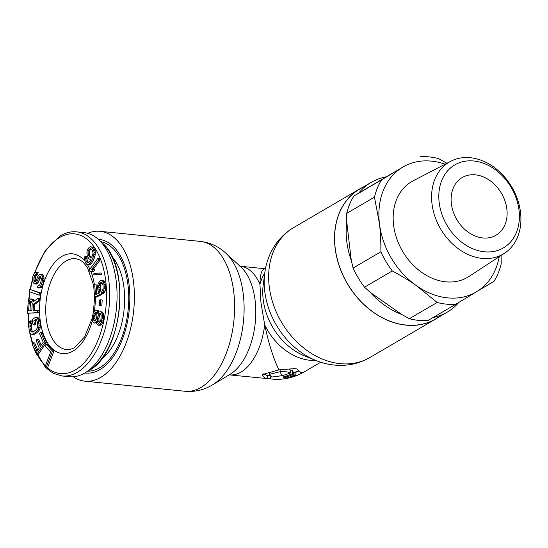 <?xml version="1.0" encoding="UTF-8"?>
<svg xmlns="http://www.w3.org/2000/svg" width="548" height="548" viewBox="0 0 548 548"><rect width="100%" height="100%" fill="white"/><g stroke="black" fill="none" stroke-linecap="round" stroke-linejoin="round"><path stroke-width="0.82" d="M87.728 233.311A75.323 41.47 95.8 0 1 100.003 231.304A75.323 41.47 95.8 0 1 133.561 282.206A75.323 41.47 95.8 0 1 84.906 381.182A75.323 41.47 95.8 0 1 73.281 376.771M84.878 372.955A67.151 36.976 -84.2 0 0 100.243 369.434A67.151 36.976 -84.2 0 0 129.109 284.816A67.151 36.976 -84.2 0 0 112.689 245.874A67.151 36.976 -84.2 0 0 98.332 239.36M362.399 187.505A75.323 58.355 59.7 0 0 359.604 189.012A75.323 58.355 59.7 0 0 335.068 247.737A75.323 58.355 59.7 0 0 435.639 319.059A75.323 58.355 59.7 0 0 438.318 317.361M302.558 372.722L302.208 372.976L302.558 372.722C300.941 373.044 299.044 371.77 296.872 368.893L294.255 368.633L278.911 369.859C273.397 358.406 268.657 343.363 264.677 324.745L260.944 302.633L259.93 284.371C260.088 275.706 261.341 270.616 263.698 269.095L265.616 267.972M264.752 273.123C265.773 265.211 268.075 257.8 271.657 250.895C276.87 240.969 284.234 233.181 293.749 227.516A75.323 58.355 59.7 0 0 269.137 285.618A75.323 58.355 59.7 0 0 269.205 286.241A75.323 58.355 59.7 0 0 369.777 357.563C360.173 363.084 349.761 365.68 338.548 365.345C330.78 365.078 323.204 363.447 315.819 360.461L304.825 356.036A58.328 45.189 -120.3 0 1 263.184 299.434A58.328 45.189 -120.3 0 1 263.218 284.871L264.752 273.123A71.589 55.464 59.7 0 0 264.636 290.406A71.589 55.464 59.7 0 0 264.705 290.995A71.589 55.464 59.7 0 0 315.819 360.461A54.595 42.299 -120.3 0 1 264.677 324.745A54.595 30.058 95.8 0 1 229.42 374.907L270.472 378.894A51.601 48.361 -35.3 0 0 290.454 377.599A54.595 54.595 0 0 0 304.167 371.921A54.595 42.299 59.7 0 1 302.208 372.976L300.838 373.702L300.688 372.448M267.075 378.695C265.629 378.538 263.992 377.25 262.17 374.832L262.492 374.298M280.98 371.681C285.529 371.551 288.728 371.982 290.577 372.976A383.395 307.572 109.4 0 1 282.227 375.688L279.877 371.743L280.98 371.681L280.761 369.825M283.2 377.024A54.54 43.751 -70.6 0 0 284.871 376.49A380.161 304.976 109.4 0 0 292.57 373.722A107.634 17.063 -99.7 0 0 293.262 374.414A374.113 300.126 109.4 0 1 287.837 376.51A54.286 43.552 109.4 0 1 283.891 377.778A54.595 8.652 -99.7 0 1 283.2 377.024L283.008 375.449M294.865 375.606A104.141 16.509 -99.7 0 1 294.16 375.161L291.748 376.181A54.595 42.299 59.7 0 0 294.865 375.606A53.56 8.487 80.3 0 0 295.358 375.791A52.93 49.608 144.7 0 1 285.172 378.565A54.595 8.652 -99.7 0 1 284.782 378.415A53.622 43.018 -70.6 0 0 291.748 376.181M282.227 375.688L271.774 377.031L269.664 374.25L279.877 371.743M262.143 374.613L278.911 369.859M290.577 372.976L290.2 369.818L289.036 369.29M293.262 374.414L292.885 371.215A100.853 15.988 -99.7 0 1 292.194 370.544L290.372 371.229M295.358 375.791L294.961 372.462A50.149 7.946 80.3 0 1 294.481 372.311L293.776 371.921L293.002 372.25M270.691 375.702L266.376 375.27L263.739 373.852M292.57 373.722L292.194 370.544M290.454 377.599A51.601 48.361 -35.3 0 0 300.838 373.702M294.16 375.161L293.776 371.921M284.782 378.415L284.679 377.558M269.664 374.25L269.472 372.606M87.769 371.195A65.178 35.887 -84.2 0 0 128.027 285.446A65.178 35.887 -84.2 0 0 100.818 241.661M101.455 359.084A57.793 31.818 -84.2 0 0 123.999 287.803A57.793 31.818 -84.2 0 0 111.813 256.259M76.576 231.852L83.981 232.599A72.425 39.874 95.8 0 1 98.688 239.681A72.425 39.874 95.8 0 1 116.402 308.654A72.425 39.874 95.8 0 1 85.289 372.709A72.425 39.874 95.8 0 1 84.755 373.024A72.425 39.874 95.8 0 1 69.466 376.716L62.061 375.969A72.425 39.874 -84.2 0 0 77.35 372.284A72.425 39.874 -84.2 0 0 109.655 294.18A72.425 39.874 -84.2 0 0 76.576 231.852C71.137 231.331 65.746 232.619 60.41 235.722L45.429 250.285L34.25 273.26M94.263 323.08L96.612 322.847L95.229 322.704L96.421 321.217L96.784 323.806L97.654 325.005L99.435 324.991L101.257 322.573L102.462 316.634L101.846 313.12L100.976 311.922L99.195 311.935L97.928 313.792L96.832 310.469L95.051 310.476L93.222 312.901L92.167 318.093L92.783 321.614L94.263 323.08L95.229 322.704M99.01 312.182L98.215 310.606L96.215 310.195M98.263 325.279L100.818 325.135L101.654 324.293L102.647 322.71L103.682 318.717L103.236 313.257L102.366 312.059L100.366 311.648M99.435 305.25L101.907 305.325L102.175 299.982L100.791 299.845L99.702 299.914L99.435 305.25L100.517 305.188L100.791 299.845M94.578 297.112L100.188 294.488L98.709 287.152L99.154 284.268L100.359 282.556L102.175 282.85L103.031 285.124L103.106 288.912L101.955 291.365L102.127 293.577L103.709 290.92L104.284 286.83L103.743 282.878L102.956 281.336L100.866 280.405L100.003 280.809L98.202 283.563L97.702 285.714L97.804 289.865L98.962 293.146L95.51 294.762L94.667 284.076L93.585 284.583L94.578 297.112L95.962 297.256L101.572 294.625L100.099 287.289L100.544 284.405L101.846 282.645M96.838 294.146L96.051 284.213L94.667 284.076M102.127 293.577L103.517 293.714L105.1 291.063L105.6 288.919L105.497 284.761L104.339 281.48L103.387 280.775L100.866 280.405M93.749 274.918L101.236 274.493L101.387 273.11L100.003 272.973L93.907 273.534L93.749 274.918L99.846 274.349L100.003 272.973M92.948 269.664L100.065 260.149L99.387 258.375L97.996 258.231L89.324 269.828L90.002 271.603L91.975 271.65L93.448 269.678L91.482 269.63L98.674 260.005L97.996 258.231M90.002 271.603L93.366 271.787L94.838 269.815L93.448 269.678M88.159 264.67L89.55 264.814L91.68 263.15L93.955 259.012L95.311 254.587L95.147 250.573L93.763 247.97L92.845 247.134L91.626 246.929L90.235 246.785L89.173 247.347L87.351 250.004L86.899 252.025L87.214 255.724L88.598 258.327L89.516 259.163L91.043 259.286L89.071 262.259L87.543 262.677L86.015 260.923L85.694 257.224L84.933 256.08L84.481 259.177L85.413 262.711L86.94 264.465L88.159 264.67L89.228 264.115L91.502 261.06L93.475 256.464L94.071 252.512L93.756 250.429L92.379 247.826L91.461 246.997L90.235 246.785M88.557 262.581L87.091 260.067L87.084 257.361L86.317 256.217L84.933 256.08M89.516 259.163L91.03 259.314M46.395 367.071L47.786 367.208L53.848 351.206L47.655 344.521L46.272 344.377L45.498 346.418L50.656 351.994L45.368 365.954L46.395 367.071L52.457 351.062L46.272 344.377M36.613 354.625L38.004 354.762L46.422 342.541L42.059 332.307L40.668 332.163L39.593 333.725L43.237 342.253L40.367 346.418L37.216 339.02L36.141 340.582L39.292 347.973L36.963 351.357L33.325 342.822L32.25 344.384L36.613 354.625L45.039 342.404L40.668 332.163M37.785 350.165L34.709 342.966L33.325 342.822M41.189 345.226L38.6 339.164L37.216 339.02M32.243 334.458L34.743 334.212L37.894 332.013L39.627 329.629L40.251 327.629L40.388 324.005L39.401 319.203L37.702 317.258L35.415 317.347L32.257 319.553L33.086 324.854L34.346 323.978L33.853 320.792L36.223 319.532L37.237 321.566L37.737 324.745L37.49 327.663L36.182 329.752L33.024 331.951L31.387 331.924L30.366 329.889L29.873 326.704L30.119 323.793L30.695 322.998L30.366 320.875L29.366 321.964L28.544 325.676L29.592 332.389L30.229 333.513L32.243 334.458L36.511 331.869L38.237 329.492L39.059 325.779L38.504 320.683L37.374 317.943L36.312 317.114M32.743 332.026L31.757 330.026L31.257 326.848L31.503 323.93L32.085 323.135L31.75 321.018L30.366 320.875M33.086 324.854L34.469 324.998L35.736 324.115L35.236 320.936L36.579 319.998M34.558 310.517L34.873 304.263L39.579 300.927L39.716 298.256L38.326 298.112L33.168 301.866L31.996 299.276L30.496 298.989L28.174 302.181L27.4 313.251L37.6 312.607L37.709 310.319L33.154 310.606L33.483 304.126L38.196 300.784L38.326 298.112M27.4 313.251L38.983 312.75L39.1 310.463L37.709 310.319M34.319 301.023L33.387 299.414L31.366 298.934M39.052 295.098L40.442 295.235L40.84 292.988L29.722 289.358L29.325 291.611L39.052 295.098L39.456 292.844L29.722 289.358M35.647 281.172L35.216 280.391L35.319 277.829L36.49 274.843L37.565 274.418L38.223 272.322L36.168 272.061L34.092 273.411L32.805 276.747L32.49 280.014L33.435 283.015L35.038 283.919L36.23 283.152L38.949 277.487L40.429 276.528L41.333 278.165L41.127 281.083L39.62 285.118L38.065 285.577L37.408 287.673L39.525 287.686L41.367 284.823L42.607 280.124L41.833 275.055L40.901 274.274L39.936 274.343L37.935 276.199L36.031 280.775L35.325 281.508L34.284 281.076L33.832 280.254L33.928 277.685L35.099 274.699L36.175 274.281L36.832 272.185L36.168 272.061M38.264 287.947L40.915 287.823L42.025 286.549L43.635 282.165L44.059 278.548L43.751 276.528L42.292 274.411L40.901 274.274M35.038 283.919L36.428 284.056L37.613 283.289L40.963 276.973M99.284 322.957L98.818 318.566L99.626 315.689L100.736 314.107M95.215 320.649L94.742 316.744L95.551 313.867L96.448 312.675L95.078 312.518L96.249 312.23L97.017 315.004L96.112 319.457L95.194 320.669L94.03 320.957L93.256 318.183L93.66 315.121L95.078 312.518M91.228 257.341L89.824 255.532L89.358 252.142L90.112 250.046L91.235 249.018M30.003 310.805L30.352 303.791L31.585 301.537M96.462 321.909L96.064 321.868M98.215 310.606L96.832 310.469M98.88 311.716L97.489 311.572M98.387 313.011L97.88 312.963M102.366 312.059L100.976 311.922M103.236 313.257L101.846 313.12M103.62 314.648L102.229 314.504M103.853 316.771L102.462 316.634M103.682 318.717L102.291 318.58M103.23 320.95L101.839 320.806M102.647 322.71L101.257 322.573M101.654 324.293L100.27 324.156M100.818 325.135L99.435 324.991M100.894 319.977L99.681 322.676L98.64 323.423L98.03 323.149L97.441 321.669L97.736 316.943L98.948 314.251L99.989 313.504L100.599 313.778L101.188 315.251L100.894 319.977M87.968 252.005L88.721 249.902L90.091 248.724L91.468 249.162L92.537 250.765L93.002 253.073L92.557 255.628L91.495 257.272L90.119 257.375L88.125 254.395L87.968 252.005L89.358 252.142M32.222 303.441L31.853 310.689L28.599 310.894L29.243 302.489L29.715 301.701L31.03 301.236L31.668 301.578L32.222 303.441M100.339 314.388L98.948 314.251M99.626 315.689L98.236 315.552M99.12 317.087L97.736 316.943M98.818 318.566L97.434 318.429M98.722 320.142L97.332 320.005M98.825 321.813L97.441 321.669M98.9 323.238L98.03 323.149M95.551 313.867L94.167 313.73M95.044 315.258L93.66 315.121M94.742 316.744L93.359 316.607M94.646 318.32L93.256 318.183M94.955 320.08L93.571 319.936M94.633 321.018L94.03 320.957M101.907 305.325L100.517 305.188M100.606 290.872L99.215 290.735M101.373 292.043L99.983 291.906M101.572 294.625L100.188 294.488M103.387 280.775L102.003 280.638M104.339 281.48L102.956 281.336M105.134 283.021L103.743 282.878M105.497 284.761L104.106 284.618M105.668 286.974L104.284 286.83M105.6 288.919L104.209 288.775M105.1 291.063L103.709 290.92M104.319 292.57L102.935 292.433M101.476 282.419L100.791 282.35M101.75 282.693L100.359 282.556M101.133 283.364L99.743 283.227M100.544 284.405L99.154 284.268M100.202 285.714L98.811 285.577M100.099 287.289L98.709 287.152M100.277 289.502L98.887 289.358M101.236 274.493L99.846 274.349M100.065 260.149L98.674 260.005M93.366 271.787L91.975 271.65M92.845 247.134L91.461 246.997M93.763 247.97L92.379 247.826M94.53 249.114L93.146 248.977M95.147 250.573L93.756 250.429M95.455 252.649L94.071 252.512M95.311 254.587L93.92 254.443M94.859 256.601L93.475 256.464M93.955 259.012L92.564 258.875M92.893 261.197L91.502 261.06M91.68 263.15L90.29 263.013M90.619 264.252L89.228 264.115M87.084 257.361L85.694 257.224M86.933 258.759L85.55 258.615M87.091 260.067L85.707 259.93M87.399 261.067L86.015 260.923M88.324 262.437L86.933 262.3M89.66 250.977L88.269 250.84M89.358 253.224L87.968 253.087M89.516 254.539L88.125 254.395M89.824 255.532L88.434 255.395M90.9 257.142L89.509 256.998M90.879 248.799L90.091 248.724M90.721 249.34L89.331 249.196M90.112 250.046L88.721 249.902M53.848 351.206L52.457 351.062M46.422 342.541L45.039 342.404M38.764 318.08L37.374 317.943M39.401 319.203L38.018 319.059M39.888 320.82L38.504 320.683M40.388 324.005L38.997 323.861M40.449 325.916L39.059 325.779M40.251 327.629L38.86 327.485M39.627 329.629L38.237 329.492M38.894 330.924L37.504 330.786M37.894 332.013L36.511 331.869M34.743 334.212L33.353 334.075M32.085 323.135L30.695 322.998M31.503 323.93L30.119 323.793M31.25 325.286L29.859 325.142M31.257 326.848L29.873 326.704M31.757 330.026L30.366 329.889M32.188 331.293L30.798 331.156M32.654 332.047L31.387 331.924M36.353 319.703L35.538 319.621M35.236 320.936L33.853 320.792M35.736 324.115L34.346 323.978M34.873 304.263L33.483 304.126M38.983 312.75L37.6 312.607M33.387 299.414L31.996 299.276M34.195 300.503L32.805 300.366M39.579 300.927L38.196 300.784M31.277 301.366L30.38 301.277M31.099 301.838L29.715 301.701M30.626 302.633L29.243 302.489M30.352 303.791L28.969 303.647M40.84 292.988L39.456 292.844M38.223 272.322L36.832 272.185M37.565 274.418L36.175 274.281M37.079 274.452L35.695 274.315M36.49 274.843L35.099 274.699M35.976 275.733L34.586 275.589M35.319 277.829L33.928 277.685M35.175 279.035L33.784 278.891M35.216 280.391L33.832 280.254M35.613 281.206L34.284 281.076M35.373 281.46L34.654 281.391M43.224 275.199L41.833 275.055M43.751 276.528L42.367 276.384M44.059 278.548L42.675 278.411M43.998 280.261L42.607 280.124M43.635 282.165L42.244 282.021M42.758 284.96L41.367 284.823M42.025 286.549L40.634 286.412M40.915 287.823L39.525 287.686M38.805 285.652L38.065 285.577M40.847 276.877L39.648 276.754M40.333 277.631L38.949 277.487M39.709 278.87L38.326 278.726M39.052 280.966L37.661 280.823M38.429 282.206L37.038 282.069M37.613 283.289L36.23 283.152M451.346 203.596A33.428 25.9 59.7 0 0 495.981 235.25A33.428 25.9 59.7 0 0 506.873 209.192A33.428 25.9 59.7 0 0 462.238 177.538A33.428 25.9 59.7 0 0 451.346 203.596M439.16 202.37A48.094 37.264 -120.3 0 1 473.773 160.989A48.094 37.264 -120.3 0 1 519.052 210.418A48.094 37.264 -120.3 0 1 484.439 251.799A48.094 37.264 -120.3 0 1 439.16 202.37M431.982 203.603A53.314 41.306 -120.3 0 1 450.737 161.27A53.314 41.306 -120.3 0 1 520.538 212.514A53.314 41.306 -120.3 0 1 504.516 253.251A53.314 41.306 -120.3 0 1 459.827 249.826A53.314 41.306 -120.3 0 1 431.982 203.603M450.737 161.27L413.055 180.874A55.41 42.936 59.7 0 0 393.56 224.872A55.41 42.936 59.7 0 0 422.501 272.911A55.41 42.936 59.7 0 0 468.951 276.473L504.516 253.251M437.133 302.469L416.459 285.686A72.425 56.115 59.7 0 0 447.613 297.872A72.425 56.115 59.7 0 0 476.609 291.742L455.641 304.332A77.994 60.431 -120.3 0 1 446.476 304.161A77.994 60.431 -120.3 0 1 437.133 302.469L409.363 318.71L401.766 314.504L370.345 292.42A75.206 58.273 59.7 0 0 401.766 314.504M445.12 164.195A72.425 56.115 59.7 0 0 431.55 161.133A72.425 56.115 59.7 0 0 402.547 167.263L358.687 193.143A75.206 58.273 -120.3 0 1 371.215 182.354A75.206 58.273 -120.3 0 1 385.607 176.942M420.008 156.728A77.994 60.431 -120.3 0 1 429.173 156.899A77.994 60.431 -120.3 0 1 438.516 158.591L446.915 163.256M455.641 304.332L427.872 320.573A77.994 60.431 -120.3 0 1 418.706 320.395A77.994 60.431 -120.3 0 1 409.363 318.71M371.215 182.354L359.659 189.108A75.206 58.273 59.7 0 0 335.157 247.744A75.206 58.273 59.7 0 0 435.585 318.963L447.134 312.202A75.206 58.273 59.7 0 0 458.82 302.428M380.887 251.799A77.994 60.431 59.7 0 0 392.279 270.952C401.362 275.802 409.425 280.713 416.459 285.686A72.425 56.115 -120.3 0 1 379.428 223.447C380.456 232.03 380.942 241.483 380.887 251.799L353.111 268.034L351.275 260.369A75.206 58.273 -120.3 0 1 346.713 240.99A75.206 58.273 -120.3 0 1 346.774 222.077L346.692 213.384A77.994 60.431 59.7 0 1 353.809 196.095L358.687 193.143M433.002 317.566A75.206 58.273 59.7 0 0 447.134 312.202M370.345 292.42L364.509 287.186A77.994 60.431 59.7 0 1 353.111 268.034M374.462 197.143A77.994 60.431 59.7 0 1 381.579 179.86L402.547 167.263A72.425 56.115 -120.3 0 0 379.428 223.447L374.462 197.143L346.692 213.384M351.275 260.369L346.774 222.077M381.579 179.86L353.809 196.095M392.279 270.952L364.509 287.186M501.112 255.471L501.187 263.917A77.994 60.431 -120.3 0 1 494.07 281.199L476.609 291.742A72.425 56.115 -120.3 0 0 499.214 256.711M212.549 384.86L230.085 374.305A58.328 32.113 -84.2 0 0 255.156 300.811A58.328 32.113 -84.2 0 0 240.894 266.986L225.81 253.142A71.589 39.415 95.8 0 1 243.237 293.988A71.589 39.415 95.8 0 1 243.319 294.653A71.589 39.415 95.8 0 1 212.549 384.86C204.116 389.971 194.978 392.108 185.128 391.272A75.323 41.47 95.8 0 0 233.784 292.303A75.323 41.47 95.8 0 0 233.701 291.598A75.323 41.47 95.8 0 0 200.226 241.394C210.042 242.545 218.57 246.456 225.81 253.142M239.757 266.129L240.36 266.266A54.595 30.058 95.8 0 1 259.93 284.371A54.595 42.299 -120.3 0 1 264.746 273.137M284.871 376.49A54.595 42.299 59.7 0 0 287.837 376.51M294.481 372.311A51.252 39.709 59.7 0 0 298.626 370.934M267.862 378.654L267.472 375.38M270.472 378.894L270.089 375.64M112.504 257.06A53.094 29.236 -84.2 0 0 112.059 256.765M101.805 358.632A53.094 29.236 -84.2 0 0 102.298 358.44M92.174 318.21L84.68 336.794L74.48 347.583C71.637 349.186 69.007 349.843 66.596 349.549A45.683 25.153 95.8 0 1 45.731 310.237A45.683 25.153 95.8 0 1 66.103 260.971A45.683 25.153 95.8 0 1 75.747 258.649L79.946 259.937L83.084 262.149L87.351 267.328L93.639 285.309M92.434 320.347A50.135 27.605 95.8 0 1 73.028 351.056A50.135 27.605 95.8 0 1 40.107 319.724A50.135 27.605 95.8 0 1 61.91 256.396A50.135 27.605 95.8 0 1 84.741 260.91M34.887 272.664A70.192 38.648 95.8 0 1 59.684 237.462A70.192 38.648 95.8 0 1 105.778 281.329A70.192 38.648 95.8 0 1 75.254 369.989A70.192 38.648 95.8 0 1 46.607 367.091M45.374 365.927A70.192 38.648 95.8 0 1 37.339 354.693M32.805 343.575A70.192 38.648 95.8 0 1 30.304 333.568M28.886 323.519A70.192 38.648 95.8 0 1 28.38 313.353M28.948 300.557A70.192 38.648 95.8 0 1 30.072 291.879M30.503 289.44A70.192 38.648 95.8 0 1 32.544 280.371M87.399 264.54A50.135 27.605 95.8 0 1 89.865 269.102M90.975 271.705A50.135 27.605 95.8 0 1 94.338 284.227M95.393 297.194A50.135 27.605 95.8 0 1 94.338 311.189M89.543 370.112C122.457 353.083 131.191 266.321 102.332 243.072A69.164 38.086 95.8 0 1 119.252 308.942A69.164 38.086 95.8 0 1 89.543 370.112L85.289 372.709M100.003 231.304L200.226 241.394M293.749 227.516L359.604 189.012M240.36 266.266L264.396 268.684M304.167 371.921L320.724 362.235M279.679 375.949A51.252 51.252 0 0 0 281.48 375.805M282.069 375.75A51.252 51.252 0 0 0 283.035 375.633M294.982 372.633A51.252 51.252 0 0 0 298.722 371.023M229.42 374.907L228.804 374.921M369.777 357.563L435.639 319.059M84.906 381.182L185.128 391.272M112.566 257.128L112.093 256.827M101.846 358.577L102.366 358.378M32.531 278.911L30.126 289.399M29.715 291.748L28.489 301.503M28.003 313.312L28.626 324.998M29.66 332.52L32.435 344.117M33.497 347.309L45.463 367.503L53.355 373.366L62.061 375.969M93.338 312.716L94.633 297.119M102.332 243.072L98.688 239.681"/></g></svg>
